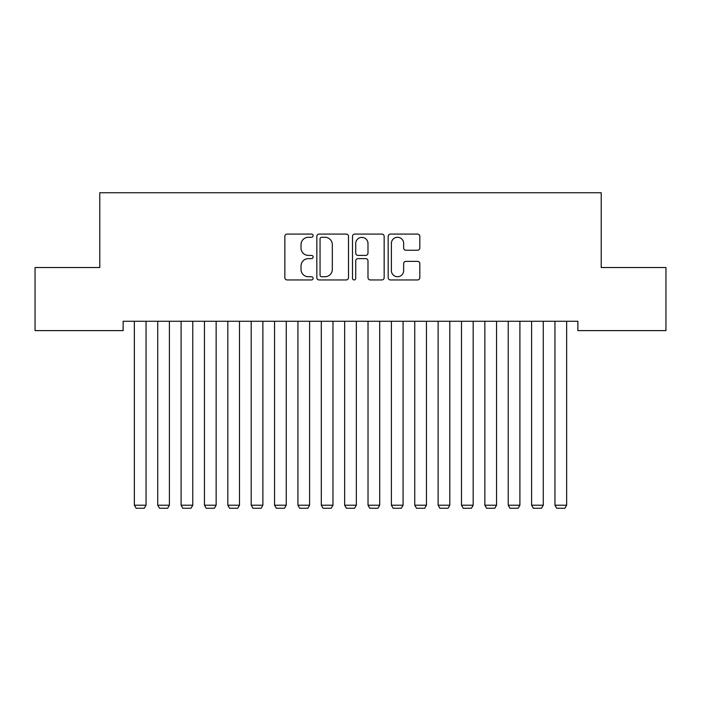 <?xml version="1.0" encoding="UTF-8"?>
<svg xmlns="http://www.w3.org/2000/svg" width="701" height="701" viewBox="0 0 701 701"><rect width="100%" height="100%" fill="white"/><g stroke="black" fill="none" stroke-linecap="round" stroke-linejoin="round"><path stroke-width="1.05" d="M313.11 235.676A1.604 1.604 0 0 0 311.507 234.073L287.138 234.073A2.296 2.296 0 0 0 284.843 236.368L284.843 277.649A2.296 2.296 0 0 0 287.138 279.944L311.507 279.944A1.604 1.604 0 0 0 313.11 278.341A1.604 1.604 0 0 0 311.507 276.737L308.352 276.737A7.343 7.343 0 0 1 301.018 269.394L301.018 265.951A7.343 7.343 0 0 1 308.352 258.616L311.507 258.616A1.604 1.604 0 0 0 313.11 257.013A1.604 1.604 0 0 0 311.507 255.401L308.352 255.401A7.343 7.343 0 0 1 301.018 248.066L301.018 244.623A7.343 7.343 0 0 1 308.352 237.288L311.507 237.288A1.604 1.604 0 0 0 313.11 235.676M417.533 250.248A2.296 2.296 0 0 0 419.82 247.952L419.82 236.368A2.296 2.296 0 0 0 417.533 234.073L390.466 234.073A2.296 2.296 0 0 0 388.17 236.368L388.17 277.649A2.296 2.296 0 0 0 390.466 279.944L417.533 279.944A2.296 2.296 0 0 0 419.82 277.649L419.82 263.664A2.296 2.296 0 0 0 417.533 261.368L405.949 261.368A2.296 2.296 0 0 0 403.653 263.664L403.653 270.604A6.134 6.134 0 0 1 397.52 276.737A6.134 6.134 0 0 1 391.386 270.604L391.386 243.422A6.134 6.134 0 0 1 397.52 237.288A6.134 6.134 0 0 1 403.653 243.422L403.653 247.952A2.296 2.296 0 0 0 405.949 250.248L417.533 250.248M577.861 321.268L123.139 321.268L123.139 330.618L35.05 330.618L35.05 267.528L99.779 267.528L99.779 192.749L601.221 192.749L601.221 267.528L665.95 267.528L665.95 330.618L577.861 330.618L577.861 321.268M348.493 236.368A2.296 2.296 0 0 0 346.198 234.073L319.139 234.073A2.296 2.296 0 0 0 316.843 236.368L316.843 277.649A2.296 2.296 0 0 0 319.139 279.944L346.198 279.944A2.296 2.296 0 0 0 348.493 277.649L348.493 236.368M354.802 234.073L381.861 234.073A2.296 2.296 0 0 1 384.157 236.368L384.157 277.649A2.296 2.296 0 0 1 381.861 279.944L370.286 279.944A2.296 2.296 0 0 1 367.99 277.649L367.99 260.912A2.296 2.296 0 0 0 365.694 258.616L358.009 258.616A2.296 2.296 0 0 0 355.714 260.912L355.714 278.341A1.604 1.604 0 0 1 354.11 279.944A1.604 1.604 0 0 1 352.507 278.341L352.507 236.368A2.296 2.296 0 0 1 354.802 234.073M321.654 237.288A1.604 1.604 0 0 0 320.05 238.892L320.05 275.134A1.604 1.604 0 0 0 321.654 276.737L324.984 276.737A7.343 7.343 0 0 0 332.327 269.394L332.327 244.623A7.343 7.343 0 0 0 324.984 237.288L321.654 237.288M367.99 243.536A6.134 6.134 0 0 0 361.856 237.402A6.134 6.134 0 0 0 355.714 243.536L355.714 253.114A2.296 2.296 0 0 0 358.009 255.401L365.694 255.401A2.296 2.296 0 0 0 367.99 253.114L367.99 243.536M146.045 321.268L146.045 505.211L134.355 505.211L134.355 321.268M146.045 505.211L144.292 508.251L136.108 508.251L134.355 505.211M169.405 321.268L169.405 505.211L157.725 505.211L157.725 321.268M169.405 505.211L167.653 508.251L159.477 508.251L157.725 505.211M192.775 321.268L192.775 505.211L181.095 505.211L181.095 321.268M192.775 505.211L191.023 508.251L182.847 508.251L181.095 505.211M216.145 321.268L216.145 505.211L204.455 505.211L204.455 321.268M216.145 505.211L214.392 508.251L206.208 508.251L204.455 505.211M239.505 321.268L239.505 505.211L227.825 505.211L227.825 321.268M239.505 505.211L237.753 508.251L229.577 508.251L227.825 505.211M262.875 321.268L262.875 505.211L251.195 505.211L251.195 321.268M262.875 505.211L261.123 508.251L252.947 508.251L251.195 505.211M286.245 321.268L286.245 505.211L274.555 505.211L274.555 321.268M286.245 505.211L284.492 508.251L276.308 508.251L274.555 505.211M309.605 321.268L309.605 505.211L297.925 505.211L297.925 321.268M309.605 505.211L307.853 508.251L299.678 508.251L297.925 505.211M332.975 321.268L332.975 505.211L321.295 505.211L321.295 321.268M332.975 505.211L331.222 508.251L323.047 508.251L321.295 505.211M356.345 321.268L356.345 505.211L344.655 505.211L344.655 321.268M356.345 505.211L354.592 508.251L346.408 508.251L344.655 505.211M379.705 321.268L379.705 505.211L368.025 505.211L368.025 321.268M379.705 505.211L377.953 508.251L369.777 508.251L368.025 505.211M403.075 321.268L403.075 505.211L391.395 505.211L391.395 321.268M403.075 505.211L401.322 508.251L393.147 508.251L391.395 505.211M426.445 321.268L426.445 505.211L414.755 505.211L414.755 321.268M426.445 505.211L424.692 508.251L416.508 508.251L414.755 505.211M449.805 321.268L449.805 505.211L438.125 505.211L438.125 321.268M449.805 505.211L448.053 508.251L439.877 508.251L438.125 505.211M473.175 321.268L473.175 505.211L461.495 505.211L461.495 321.268M473.175 505.211L471.423 508.251L463.247 508.251L461.495 505.211M496.545 321.268L496.545 505.211L484.855 505.211L484.855 321.268M496.545 505.211L494.792 508.251L486.608 508.251L484.855 505.211M519.905 321.268L519.905 505.211L508.225 505.211L508.225 321.268M519.905 505.211L518.153 508.251L509.977 508.251L508.225 505.211M543.275 321.268L543.275 505.211L531.595 505.211L531.595 321.268M543.275 505.211L541.523 508.251L533.347 508.251L531.595 505.211M566.645 321.268L566.645 505.211L554.955 505.211L554.955 321.268M566.645 505.211L564.892 508.251L556.708 508.251L554.955 505.211"/></g></svg>
